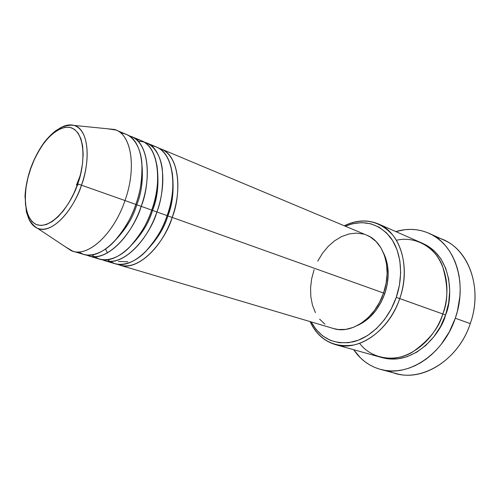 <?xml version="1.0" encoding="UTF-8"?>
<svg xmlns="http://www.w3.org/2000/svg" width="500" height="500" viewBox="0 0 500 500"><rect width="100%" height="100%" fill="white"/><g stroke="black" fill="none" stroke-linecap="round" stroke-linejoin="round"><path stroke-width="0.75" d="M30.412 168.55L30.706 168.637C33.044 161.719 36.812 154.119 42.019 145.838C49.375 135.013 60.538 125.831 70.144 127.387C87.6 132.619 84.069 168.625 77.681 183.869L73.737 193.606L68.981 202.6L63.631 210.475L57.919 216.906L52.081 221.644L46.375 224.537L41.019 225.494L36.212 224.531L32.138 221.731L28.925 217.244L26.675 211.269L25.444 204.062L25.25 195.894L26.1 187.056L27.938 177.869L30.706 168.637L34.294 159.681L38.6 151.294L43.469 143.775L48.744 137.387L54.244 132.375L59.775 128.938L65.144 127.244L70.144 127.387L74.562 129.412L78.225 133.287L80.962 138.906L82.638 146.069L83.162 154.512L82.487 163.894L80.638 173.819L77.681 183.869L81.45 185.162C88.012 169.644 92.256 131.738 74.287 125.475C69.775 124.219 64.987 125.106 59.919 128.131C65.119 125.075 69.906 124.194 74.287 125.475C87.594 128.769 91.6 156.938 81.45 185.162L125 200.544C137.081 166.975 131.088 133.381 114.3 129.45L107.638 128.787L116.037 130.069C131.619 135.644 136.581 168.294 125 200.544L135.844 204.425C132.194 216.394 124.969 228.769 114.169 241.537C103.263 253.306 88.362 259.025 78.487 251.925L83.631 254.419C99.669 260.156 124.806 237.219 135.844 204.425L125 200.544C113.837 233.669 88.713 256.919 72.819 251.213L65.506 246.887L71.081 250.594C86.856 258.375 113.413 235.025 125 200.544L81.45 185.162C71.669 214.144 50.206 234.375 37.587 228.344C33.388 226.569 30.238 222.85 28.144 217.194C30.137 222.731 33.288 226.45 37.587 228.344C55.806 235.012 76.975 201.581 81.45 185.162L77.681 183.869C73.219 199.731 53.431 230.538 36.212 224.531C20.275 215.875 25.15 182.387 30.706 168.637L30.694 168.669M158.844 148.219C182.969 155.275 179.956 199.662 172.156 217.413L167.85 215.925C172.694 204.013 174.175 189.656 172.294 172.856C174.175 189.656 172.694 204.013 167.85 215.925L167.106 215.65L167.85 215.925C164.175 228.7 156.037 241.287 143.45 253.694C156.037 241.287 164.175 228.7 167.85 215.925L172.156 217.413C161.531 249.094 136.381 271.006 119.913 265.181L117.444 264.256C141.031 274.281 167.331 236.388 172.156 217.413L383.562 293.025L172.156 217.413C183.231 186.581 177.431 154.906 161.337 149.062L158.844 148.219M109.981 261.431L114.875 263.688C131.287 269.5 156.438 247.45 167.119 215.606C175.569 197.169 177.731 149.269 151.275 145.681M138.381 141.481C151.281 140.731 160.569 153.569 162.338 169.412C163.356 186.031 161.544 200.212 156.9 211.95L152.537 210.444C157.706 197.794 159.169 182.675 156.919 165.1C159.169 182.675 157.706 197.794 152.537 210.444C148.644 224.019 140.013 237.194 126.644 249.969C140.013 237.194 148.644 224.019 152.537 210.444L156.9 211.95C146.1 244.106 120.95 266.444 104.656 260.656L102.119 259.694C125.438 269.837 151.969 231.231 156.9 211.95L167.119 215.606L156.9 211.95C168.137 180.662 162.6 148.669 146.662 142.912L144.088 142.05M94.456 256.75L99.475 259.119C115.706 264.894 140.856 242.406 151.713 210.1C160.306 191.319 162.712 142.569 136.294 139.481M77.569 185.487L78.1 184.006M128.919 135.712C152.775 142.213 149.213 187.975 141.188 206.331L136.762 204.806C142.269 191.388 143.713 175.531 141.1 157.238C143.713 175.531 142.269 191.388 136.762 204.806L135.831 204.469L136.762 204.806C132.65 219.188 123.531 232.938 109.419 246.05C123.531 232.938 132.65 219.188 136.762 204.806L141.188 206.331C130.213 238.962 105.069 261.75 88.963 256L86.356 255C109.375 265.281 136.144 225.925 141.188 206.331L151.713 210.1L141.188 206.331C152.594 174.575 147.338 142.256 131.562 136.581L141.675 140.819C157.562 146.55 163.006 178.656 151.713 210.1C148 222.444 140.4 235.031 128.912 247.862C117.306 259.587 101.631 263.869 92.106 254.906M116.037 130.069L126.438 134.431C142.15 140.075 147.312 172.5 135.844 204.425C140.344 192.931 142.344 179.062 141.85 162.825C140.675 147.3 132.856 133.875 120.875 133.106M76.45 185.081L80.131 175.85M335.369 344.6L379.725 356.969C402.544 364.194 432.719 344.756 442.794 313.975L396.256 297.356C388.606 319.562 371.306 337.194 353.631 341.712C334.75 345.35 320.588 338.75 311.144 321.906L316.038 329.431L322.625 335.875L330.425 340.381L339.162 342.706L348.519 342.694L358.131 340.288L367.612 335.513L376.544 328.519L384.531 319.569L391.2 309.031L396.256 297.356L399.456 285.069L400.675 272.706L399.869 260.825L397.113 249.925L392.556 240.456L386.431 232.781L379.025 227.156L370.675 223.744L361.731 222.619L352.531 223.756L345.294 226.194C362.994 219.213 377.994 222.875 390.3 237.181C401.163 251.431 403.8 275.45 396.256 297.356L399.756 298.569C389.069 331.087 358.219 351.9 335.369 344.6C324.006 341.138 315.575 333.462 310.081 321.587C319.331 340.256 334.006 348.038 354.1 344.925C372.906 340.781 391.613 322.225 399.756 298.569L442.794 313.975C448.3 301.038 448.169 284.956 442.388 265.725C435.344 247.469 415.344 235.625 396.362 240.287M380.719 369.456C369.494 366.306 360.475 359.719 353.656 349.7L360.769 358.169L365.05 361.812L369.7 364.9L374.681 367.394L379.944 369.25L385.456 370.438L391.15 370.944L396.981 370.75L402.894 369.837L408.819 368.212L414.7 365.875L420.469 362.844L426.062 359.144L431.419 354.8L436.469 349.862L441.163 344.381L449.244 332.013L455.281 318.238L457.438 311.019L459.906 296.325L460.194 289.019L459.85 281.85L458.888 274.9L457.319 268.244L455.169 261.944L452.469 256.075L449.256 250.688L445.569 245.831L441.45 241.556L436.956 237.887L432.137 234.856L427.05 232.481L421.744 230.775L416.269 229.744L410.694 229.381L405.056 229.681L395.794 231.581C407.419 228.137 418.569 228.75 429.256 233.412C454.762 244 467.981 282.881 455.281 318.238L470.275 323.612L455.281 318.238C443.344 354.694 407.7 377.625 380.719 369.456L396.35 373.587C423.281 381.706 458.6 359.344 470.275 323.612C457.438 363.256 416.1 385.144 388.713 370.819M381.175 357.344C413.806 367.15 441.337 333.156 445.588 314.975L448.675 302.894L449.719 290.712L448.681 278.962L445.65 268.144L440.794 258.7L434.35 251L426.619 245.3L421.931 243.081C452.769 255.894 453.194 298.163 445.588 314.975L442.781 314.006L445.588 314.975L440.588 326.413L433.9 336.706L425.831 345.406L416.744 352.163L407.062 356.725L397.188 358.944L387.537 358.8L381.169 357.344M119.913 265.181L333.556 328.55C351.306 334.519 375.275 318.256 383.562 293.025L379.556 302.306L374.281 310.7L367.962 317.856L360.887 323.488L353.363 327.375L345.706 329.394L338.231 329.506L333.413 328.506M383.431 252.731L385.631 257.844L387.644 266.081L388.2 275.025L387.256 284.306L384.844 293.525L383.55 293.062L384.844 293.525L381.062 302.288L376.069 310.219L370.1 316.981L363.4 322.306L357.475 325.5C369.944 319.719 379.062 309.062 384.844 293.525C389.719 278.269 389.25 264.669 383.431 252.738M436.3 237.425C465.981 243.606 484.206 285.188 470.275 323.612C482.725 288.962 469.406 250.694 443.963 240.113L429.256 233.412M359.6 343.319C371.4 359.075 394.844 362.537 412.088 352.35C428.913 340.562 439.15 327.769 442.794 313.975C453.537 284.113 442.356 251.163 420.575 242.456L378.413 223.956C400.256 232.631 411.106 267.006 399.756 298.569C407.8 275.225 404.637 249.644 392.663 234.988C379.094 220.344 362.962 217.269 344.269 225.763C356.037 220.05 367.419 219.444 378.413 223.956M324.95 324.225L319.619 319.119M315.413 312.65L312.45 305.081L310.825 296.694L310.569 287.8L311.675 278.7L314.094 269.713M317.744 261.144L322.5 253.275L328.206 246.394L334.681 240.738L341.706 236.525L349.038 233.944L356.406 233.106L363.55 234.094M366.688 235.162L370.188 236.906L376.037 241.488L380.85 247.681L384.412 255.275L386.538 263.981L387.125 273.444L386.119 283.263L383.562 293.025C392.381 268.544 384.006 241.75 366.85 235.231L161.337 149.062M107.675 259.706C117.425 268.4 133.1 264.094 144.606 252.606C155.988 240.044 163.494 227.712 167.119 215.606C178.25 184.631 172.537 152.85 156.488 147.031L146.662 142.912M151.7 210.144L152.537 210.444M118.419 261.5L127.844 261.775M114.3 129.45L71.594 125.175C67.25 125.406 63.694 126.225 60.919 127.638L55.775 130.688C51.8 133.794 47.944 137.688 44.212 142.369C38.706 150.006 34.144 158.744 30.538 168.588C27.387 178.025 25.538 187.213 25 196.144L26.356 211.838L28.512 218.012C29.75 220.888 31.981 223.806 35.206 226.788L71.081 250.594M114.875 263.688L104.656 260.656M83.631 254.419L72.819 251.213M99.475 259.119L88.963 256M105.531 249.062L107.475 252.875"/></g></svg>
